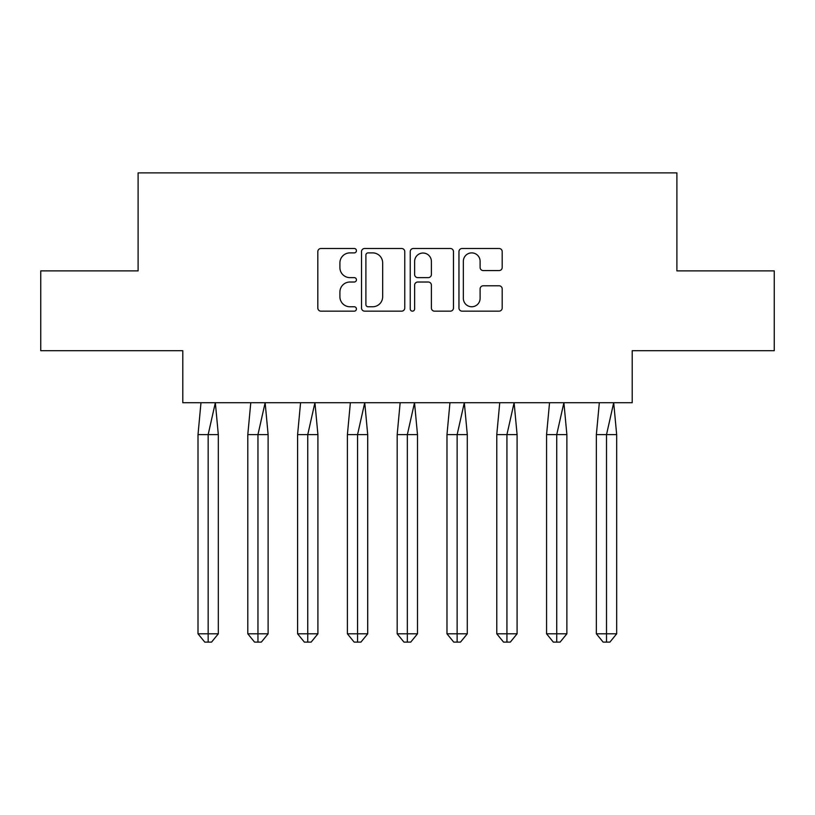 <?xml version="1.0" encoding="UTF-8"?>
<svg xmlns="http://www.w3.org/2000/svg" width="815" height="815" viewBox="0 0 815 815"><rect width="100%" height="100%" fill="white"/><g stroke="black" fill="none" stroke-linecap="round" stroke-linejoin="round"><path stroke-width="1.22" d="M356.43 250.684A2.19 2.19 0 0 0 354.24 248.494L320.947 248.494A3.138 3.138 0 0 0 317.819 251.621L317.819 308.019A3.138 3.138 0 0 0 320.947 311.157L354.24 311.157A2.19 2.19 0 0 0 356.43 308.956A2.19 2.19 0 0 0 354.24 306.766L349.93 306.766A10.024 10.024 0 0 1 339.906 296.741L339.906 292.045A10.024 10.024 0 0 1 349.93 282.021L354.24 282.021A2.19 2.19 0 0 0 356.43 279.82A2.19 2.19 0 0 0 354.24 277.63L349.93 277.63A10.024 10.024 0 0 1 339.906 267.605L339.906 262.909A10.024 10.024 0 0 1 349.93 252.884L354.24 252.884A2.19 2.19 0 0 0 356.43 250.684M40.75 270.886L40.75 350.684L182.794 350.684L182.794 402.712L632.206 402.712L632.206 350.684L774.25 350.684L774.25 270.886L676.898 270.886L676.898 172.892L138.102 172.892L138.102 270.886L40.75 270.886M499.065 270.58A3.138 3.138 0 0 0 502.193 267.452L502.193 251.621A3.138 3.138 0 0 0 499.065 248.494L462.095 248.494A3.138 3.138 0 0 0 458.957 251.621L458.957 308.019A3.138 3.138 0 0 0 462.095 311.157L499.065 311.157A3.138 3.138 0 0 0 502.193 308.019L502.193 288.907A3.138 3.138 0 0 0 499.065 285.78L483.244 285.78A3.138 3.138 0 0 0 480.106 288.907L480.106 298.392A8.384 8.384 0 0 1 471.732 306.766A8.384 8.384 0 0 1 463.348 298.392L463.348 261.258A8.384 8.384 0 0 1 471.732 252.884A8.384 8.384 0 0 1 480.106 261.258L480.106 267.452A3.138 3.138 0 0 0 483.244 270.58L499.065 270.58M404.76 251.621A3.138 3.138 0 0 0 401.622 248.494L364.651 248.494A3.138 3.138 0 0 0 361.524 251.621L361.524 308.019A3.138 3.138 0 0 0 364.651 311.157L401.622 311.157A3.138 3.138 0 0 0 404.76 308.019L404.76 251.621M413.378 248.494L450.349 248.494A3.138 3.138 0 0 1 453.476 251.621L453.476 308.019A3.138 3.138 0 0 1 450.349 311.157L434.527 311.157A3.138 3.138 0 0 1 431.39 308.019L431.39 285.148A3.138 3.138 0 0 0 428.252 282.021L417.759 282.021A3.138 3.138 0 0 0 414.631 285.148L414.631 308.956A2.19 2.19 0 0 1 412.431 311.157A2.19 2.19 0 0 1 410.24 308.956L410.24 251.621A3.138 3.138 0 0 1 413.378 248.494M368.105 252.884A2.19 2.19 0 0 0 365.904 255.075L365.904 304.576A2.19 2.19 0 0 0 368.105 306.766L372.649 306.766A10.024 10.024 0 0 0 382.673 296.741L382.673 262.909A10.024 10.024 0 0 0 372.649 252.884L368.105 252.884M431.39 261.421A8.384 8.384 0 0 0 423.005 253.037A8.384 8.384 0 0 0 414.631 261.421L414.631 274.502A3.138 3.138 0 0 0 417.759 277.63L428.252 277.63A3.138 3.138 0 0 0 431.39 274.502L431.39 261.421M211.554 642.108L208.161 642.108L208.161 633.815L218.318 633.815L211.554 642.108L204.779 642.108L198.004 633.815L198.004 434.629L208.161 434.629L215.343 402.712L200.979 402.712L198.004 434.629L198.004 633.815L208.161 633.815L208.161 434.629L218.318 434.629L215.343 402.712M218.318 633.815L218.318 434.629M261.34 642.108L257.958 642.108L257.958 633.815L268.115 633.815L261.34 642.108L254.575 642.108L247.801 633.815L247.801 434.629L257.958 434.629L265.14 402.712L250.775 402.712L247.801 434.629L247.801 633.815L257.958 633.815L257.958 434.629L268.115 434.629L265.14 402.712M311.136 642.108L307.754 642.108L307.754 633.815L317.911 633.815L311.136 642.108L304.372 642.108L297.597 633.815L297.597 434.629L307.754 434.629L314.936 402.712L300.572 402.712L297.597 434.629L297.597 633.815L307.754 633.815L307.754 434.629L317.911 434.629L314.936 402.712M360.933 642.108L357.551 642.108L357.551 633.815L367.708 633.815L360.933 642.108L354.158 642.108L347.394 633.815L347.394 434.629L357.551 434.629L364.733 402.712L350.369 402.712L347.394 434.629L347.394 633.815L357.551 633.815L357.551 434.629L367.708 434.629L364.733 402.712M410.729 642.108L407.337 642.108L407.337 633.815L417.494 633.815L410.729 642.108L403.955 642.108L397.18 633.815L397.18 434.629L407.337 434.629L414.519 402.712L400.155 402.712L397.18 434.629L397.18 633.815L407.337 633.815L407.337 434.629L417.494 434.629L414.519 402.712M460.516 642.108L457.134 642.108L457.134 633.815L467.29 633.815L460.516 642.108L453.751 642.108L446.977 633.815L446.977 434.629L457.134 434.629L464.316 402.712L449.951 402.712L446.977 434.629L446.977 633.815L457.134 633.815L457.134 434.629L467.29 434.629L464.316 402.712M268.115 633.815L268.115 434.629M317.911 633.815L317.911 434.629M367.708 633.815L367.708 434.629M417.494 633.815L417.494 434.629M467.29 633.815L467.29 434.629M510.312 642.108L506.93 642.108L506.93 633.815L517.087 633.815L510.312 642.108L503.538 642.108L496.773 633.815L496.773 434.629L506.93 434.629L514.112 402.712L499.748 402.712L496.773 434.629L496.773 633.815L506.93 633.815L506.93 434.629L517.087 434.629L514.112 402.712M517.087 633.815L517.087 434.629M560.109 642.108L556.726 642.108L556.726 633.815L566.873 633.815L560.109 642.108L553.334 642.108L546.57 633.815L546.57 434.629L556.726 434.629L563.899 402.712L549.544 402.712L546.57 434.629L546.57 633.815L556.726 633.815L556.726 434.629L566.873 434.629L563.899 402.712M566.873 633.815L566.873 434.629M609.905 642.108L606.513 642.108L606.513 633.815L616.67 633.815L609.905 642.108L603.131 642.108L596.356 633.815L596.356 434.629L606.513 434.629L613.695 402.712L599.331 402.712L596.356 434.629L596.356 633.815L606.513 633.815L606.513 434.629L616.67 434.629L613.695 402.712M616.67 633.815L616.67 434.629"/></g></svg>
